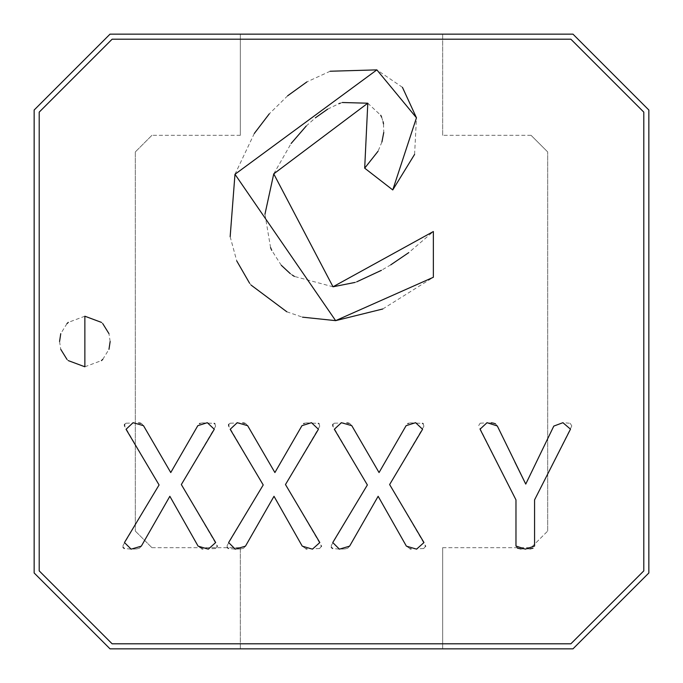<?xml version="1.0" encoding="UTF-8"?>
<svg xmlns="http://www.w3.org/2000/svg" width="683" height="683" viewBox="0 0 683 683"><rect width="100%" height="100%" fill="white"/><g stroke="black" fill="none" stroke-linecap="round" stroke-linejoin="round"><path stroke-width="0.51" stroke-dasharray="3.42 2.56" d="M240.331 135.319L151.933 135.319L240.331 135.319L240.331 34.15L240.331 135.319M151.933 135.319L135.319 151.933L151.933 135.319M135.319 151.933L135.319 531.067L135.319 151.933M135.319 531.067L151.933 547.681L135.319 531.067M151.933 547.681L240.331 547.681L151.933 547.681M531.067 135.319L442.669 135.319L531.067 135.319L547.681 151.933L531.067 135.319M547.681 531.067L547.681 151.933L547.681 531.067L531.067 547.681L547.681 531.067M442.669 547.681L531.067 547.681L442.669 547.681L442.669 648.85L442.669 547.681M442.669 135.319L442.669 34.15L442.669 135.319M240.331 547.681L240.331 648.85L240.331 547.681M110.023 648.85L572.977 648.85L648.85 572.977L648.85 110.023L572.977 34.15L110.023 34.15L34.15 110.023L34.15 572.977L110.023 648.85M330.154 71.237L306.872 81.917M287.663 95.782L269.273 113.856M254.298 133.475L234.978 174.285M230.162 236.694L236.711 260.863M249.568 283.18L251.096 285.101M286.834 311.798L302.475 317.16M382.77 308.989L433.364 277.264L433.364 231.528L408.75 252.625M390.796 264.825L381.43 270.323M356.859 281.78L354.998 282.438M333.014 286.792L294.356 276.41M292.375 275.112L290.173 273.541M281.294 265.286L271.74 250.337M270.579 247.656L264.944 214.257M273.746 173.866L291.12 143.481M306.18 126.082L315.375 117.817M327.695 109.126L338.862 103.696M340.288 103.176L342.328 102.51M367.796 103.21L380.73 115.256M381.635 117.211L383.061 121.625M383.505 123.879L383.761 132.451M381.925 141.962L378.032 151.267M364.688 168.163L392.759 189.942M414.59 154.392L416.468 117.8M402.432 87.313L376.862 69.879M84.863 366.788L101.434 360.615M102.749 359.386L108.973 349.337M110.151 341.5L108.973 333.663M102.749 323.614L101.434 322.385M84.863 316.212L68.291 322.385M66.977 323.614L60.753 333.663M59.566 341.5L60.753 349.337M66.977 359.386L68.291 360.615M570.877 39.204L112.123 39.204L39.204 112.123L39.204 570.877L112.123 643.796L570.877 643.796L643.796 570.877L643.796 112.123L570.877 39.204M215.23 548.586L202.672 548.927M201.886 548.808L198.104 546.152L169.854 496.293L141.321 546.152L139.434 548.193M215.538 426.38L181.337 484.554L217.134 545.811M217.211 546.426L215.418 548.534M202.322 422.888L214.155 423.375M214.863 423.733L215.597 426.124M141.586 423.614L143.498 425.68L170.759 472.551L197.814 425.68L199.513 423.665M200.025 423.409L202.04 422.922M126.142 423.178L138.803 422.931M140.724 423.298L141.569 423.605M123.06 545.435L159.079 484.956L124.554 426.047M124.571 424.374L125.996 423.221M136.583 548.919L131.127 549.149L124.306 548.475M123.077 547.459L123 545.657M139.264 548.287L136.737 548.901M319.379 548.586L306.821 548.927M306.027 548.808L302.245 546.152L274.003 496.293L245.47 546.152L243.583 548.193M319.687 426.38L285.477 484.554L321.283 545.811M321.36 546.426L319.559 548.534M306.471 422.888L318.304 423.375M319.004 423.733L319.746 426.124M245.735 423.614L247.647 425.68L274.899 472.551L301.954 425.68L303.653 423.665M304.166 423.409L306.189 422.922M230.282 423.178L242.943 422.931M244.864 423.298L245.709 423.605M227.208 545.435L263.22 484.956L228.694 426.047M228.711 424.374L230.145 423.221M240.723 548.919L235.268 549.149L228.446 548.475M227.226 547.459L227.14 545.657M243.404 548.287L240.877 548.901M423.52 548.586L410.961 548.927M410.167 548.808L406.394 546.152L378.143 496.293L349.611 546.152L347.724 548.193M423.827 426.38L389.626 484.554L425.424 545.811M425.5 546.426L423.699 548.534M410.611 422.888L422.444 423.375M423.153 423.733L423.887 426.124M349.875 423.614L351.788 425.68L379.048 472.551L406.103 425.68L407.802 423.665M408.314 423.409L410.329 422.922M334.431 423.178L347.092 422.931M349.013 423.298L349.858 423.605M331.349 545.435L367.369 484.956L332.843 426.047M332.852 424.374L334.286 423.221M344.872 548.919L339.408 549.149L332.587 548.475M331.366 547.459L331.289 545.657M347.553 548.287L345.017 548.901M571.722 426.115L534.567 499.871L534.567 546.041L533.005 548.201M529.965 548.876L521.027 548.944M528.104 479.15L553.802 426.09L562.929 422.692L570.006 423.255M570.211 423.315L571.773 425.859M495.448 423.733L497.309 425.97L514.862 462.007M480.345 423.153L490.975 422.828M517.441 548.15L515.972 546.041L515.972 499.871L478.774 425.97M478.689 425.569L480.166 423.212"/><path stroke-width="1.02" d="M110.023 34.15L34.15 110.023L34.15 572.977L110.023 648.85L572.977 648.85L648.85 572.977L648.85 110.023L572.977 34.15L110.023 34.15M302.475 317.16L335.635 320.643L234.978 174.285L376.862 69.879L330.154 71.237M306.872 81.917L287.663 95.782M269.273 113.856L254.298 133.475M234.978 174.285L230.162 236.694M236.711 260.863L249.568 283.18M251.096 285.101L286.834 311.798M354.998 282.438L333.014 286.792L433.364 231.528L433.364 277.264L335.635 320.643L382.77 308.989M408.75 252.625L390.796 264.825M381.43 270.323L356.859 281.78M294.356 276.41L292.375 275.112M290.173 273.541L281.294 265.286M271.74 250.337L270.579 247.656M264.944 214.257L273.746 173.866L333.014 286.792M291.12 143.481L306.18 126.082M315.375 117.817L327.695 109.126M338.862 103.696L340.288 103.176M342.328 102.51L367.796 103.21L273.746 173.866M380.73 115.256L381.635 117.211M383.061 121.625L383.505 123.879M383.761 132.451L381.925 141.962M378.032 151.267L364.688 168.163L367.796 103.21M376.862 69.879L416.468 117.8L392.759 189.942L414.59 154.392M416.468 117.8L402.432 87.313M101.434 360.615L102.749 359.386M108.973 349.337L110.151 341.5M108.973 333.663L102.749 323.614M101.434 322.385L84.863 316.212L84.863 366.788L84.863 316.212M68.291 322.385L66.977 323.614M60.753 333.663L59.566 341.5M60.753 349.337L66.977 359.386M68.291 360.615L84.863 366.788M202.672 548.927L201.886 548.808M217.134 545.811L217.211 546.426M214.155 423.375L214.863 423.733M199.513 423.665L200.025 423.409M138.803 422.931L140.724 423.298M124.554 426.047L124.571 424.374M124.306 548.475L123.077 547.459M306.821 548.927L306.027 548.808M321.283 545.811L321.36 546.426M318.304 423.375L319.004 423.733M303.653 423.665L304.166 423.409M242.943 422.931L244.864 423.298M228.694 426.047L228.711 424.374M228.446 548.475L227.226 547.459M410.961 548.927L410.167 548.808M425.424 545.811L425.5 546.426M422.444 423.375L423.153 423.733M407.802 423.665L408.314 423.409M347.092 422.931L349.013 423.298M332.843 426.047L332.852 424.374M332.587 548.475L331.366 547.459M533.005 548.201L529.965 548.876M514.862 462.007L525.748 484.085L553.802 426.09L562.929 422.692L570.484 429.172L534.567 499.871L534.567 546.041L525.321 549.149L515.972 546.041L515.972 499.871L480.055 429.172L487.03 422.692L497.309 425.97L525.748 484.085L528.104 479.15M490.975 422.828L492.588 422.973M492.767 422.99L495.448 423.733M521.027 548.944L517.441 548.15M392.759 189.942L364.688 168.163M643.796 570.877L643.796 112.123L570.877 39.204L112.123 39.204L39.204 112.123L39.204 570.877L112.123 643.796L570.877 643.796L643.796 570.877M214.291 429.283L181.337 484.554L215.683 542.55L208.298 549.149L198.104 546.152L169.854 496.293L141.321 546.152L131.127 549.149L124.468 542.55L159.079 484.956L126.039 429.283L133.1 422.692L143.498 425.68L170.759 472.551L197.814 425.68L207.342 422.692L214.291 429.283M318.432 429.283L285.477 484.554L319.823 542.55L312.447 549.149L302.245 546.152L274.003 496.293L245.47 546.152L235.268 549.149L228.617 542.55L263.22 484.956L230.18 429.283L237.24 422.692L247.647 425.68L274.899 472.551L301.954 425.68L311.491 422.692L318.432 429.283M422.572 429.283L389.626 484.554L423.972 542.55L416.587 549.149L406.394 546.152L378.143 496.293L349.611 546.152L339.408 549.149L332.758 542.55L367.369 484.956L334.329 429.283L341.389 422.692L351.788 425.68L379.048 472.551L406.103 425.68L415.631 422.692L422.572 429.283"/></g></svg>
